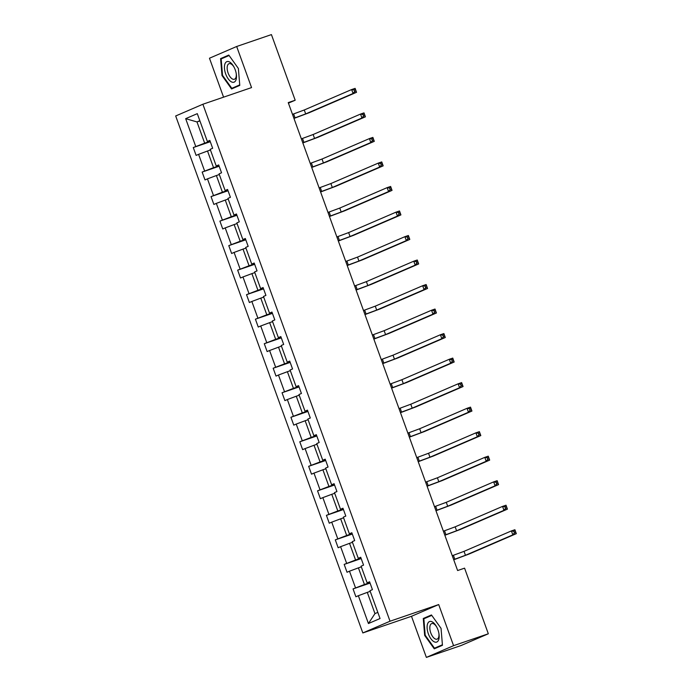 <?xml version="1.0" encoding="UTF-8"?>
<svg xmlns="http://www.w3.org/2000/svg" width="692" height="692" viewBox="0 0 692 692"><rect width="100%" height="100%" fill="white"/><g stroke="black" fill="none" stroke-linecap="round" stroke-linejoin="round"><path stroke-width="1.04" d="M426.367 657.4L453.571 645.671L438.693 604.566L411.489 616.295L426.367 657.4L461.132 645.506L488.327 633.777L464.574 568.158L457.62 570.537L288.235 102.598L295.181 100.228L271.428 34.6L236.673 46.494L209.468 58.223L223.568 97.165M411.489 616.295L362.824 632.946L175.681 115.971L202.886 104.241L390.028 621.217L362.824 632.946M453.571 645.671L488.327 633.777M370.22 591.375L367.288 592.378L374.969 613.605L368.429 623.535L358.361 595.708L355.896 596.772L353.05 588.909L370.064 583.096M367.288 592.378L358.361 595.708M361.345 566.86L358.413 567.864L364.442 584.524L353.05 588.909M355.515 587.854L349.486 571.194L347.021 572.249L344.175 564.395L361.189 558.574M352.47 542.338L349.529 543.341L355.567 560.001L344.175 564.395M346.64 563.331L340.602 546.671L338.146 547.735L335.3 539.872L352.315 534.051M343.587 517.815L340.654 518.818L346.692 535.478L335.3 539.872M337.765 538.808L331.728 522.149L329.271 523.213L326.425 515.35L343.44 509.528M334.712 493.292L331.779 494.296L337.808 510.964L326.425 515.35M328.882 514.294L322.853 497.626L320.387 498.69L317.542 490.836L334.565 485.014M325.837 468.778L322.904 469.781L328.934 486.441L317.542 490.836M320.007 489.772L313.978 473.112L311.512 474.167L308.667 466.313L325.69 460.491M316.962 444.255L314.03 445.259L320.059 461.919L308.667 466.313M311.132 465.249L305.103 448.589L302.638 449.653L299.792 441.79L316.806 435.969M308.087 419.733L305.155 420.736L311.184 437.396L299.792 441.79M302.257 440.726L296.228 424.066L293.763 425.13L290.917 417.267L307.931 411.446M299.212 395.218L296.271 396.222L302.309 412.882L290.917 417.267M293.382 416.212L287.344 399.543L284.888 400.607L282.042 392.753L299.056 386.932M290.329 370.696L287.396 371.699L293.434 388.359L282.042 392.753M284.507 391.689L278.469 375.029L276.013 376.085L273.167 368.231L290.182 362.409M281.454 346.173L278.521 347.176L284.55 363.836L273.167 368.231M275.624 367.167L269.595 350.507L267.129 351.571L264.283 343.708L281.307 337.886M272.579 321.65L269.646 322.654L275.675 339.314L264.283 343.708M266.749 342.644L260.72 325.984L258.254 327.048L255.409 319.185L272.432 313.364M263.704 297.136L260.772 298.14L266.801 314.799L255.409 319.185M257.874 318.13L251.845 301.461L249.38 302.525L246.534 294.671L263.548 288.849M254.829 272.613L251.897 273.617L257.926 290.277L246.534 294.671M248.999 293.607L242.97 276.947L240.505 278.002L237.659 270.148L254.673 264.327M245.954 248.091L243.022 249.094L249.051 265.754L237.659 270.148M240.124 269.084L234.086 252.424L231.63 253.488L228.784 245.625L245.798 239.804M237.079 223.568L234.138 224.571L240.176 241.24L228.784 245.625M231.249 244.561L225.211 227.902L222.755 228.965L219.909 221.103L236.923 215.281M228.196 199.054L225.263 200.057L231.292 216.717L219.909 221.103M222.366 220.047L216.337 203.379L213.871 204.443L211.034 196.589L228.049 190.767M219.321 174.531L216.388 175.534L222.417 192.194L211.034 196.589M213.491 195.525L207.462 178.865L204.996 179.929L202.15 172.066L219.174 166.244M210.446 150.008L207.513 151.012L213.543 167.672L202.15 172.066M204.616 171.002L198.587 154.342L196.121 155.406L193.276 147.543L210.29 141.722M199.919 120.927L196.986 121.93L204.668 143.157L193.276 147.543M195.741 146.479L185.672 118.661L197.289 113.652L207.358 141.471L209.823 140.415L212.66 148.27L210.204 149.334L216.233 165.994L218.698 164.93L221.544 172.792L219.079 173.856L225.108 190.516L227.573 189.452L230.419 197.315L227.953 198.37L233.982 215.039L236.448 213.975L239.294 221.829L236.828 222.893L242.857 239.553L245.323 238.498L248.168 246.352L245.703 247.416L251.741 264.076L254.198 263.012L257.043 270.875L254.587 271.939L260.616 288.599L263.081 287.535L265.918 295.397L263.462 296.453L269.491 313.121L271.956 312.057L274.802 319.912L272.337 320.976L278.366 337.635L280.831 336.58L283.677 344.434L281.212 345.498L287.241 362.158L289.706 361.094L292.552 368.957L290.086 370.021L296.115 386.681L298.581 385.617L301.427 393.48L298.961 394.535L304.999 411.204L307.456 410.14L310.301 417.994L307.836 419.058L313.874 435.718L316.33 434.654L319.176 442.517L316.72 443.581L322.749 460.241L325.214 459.177L328.06 467.039L325.595 468.103L331.624 484.763L334.089 483.699L336.935 491.562L334.47 492.618L340.499 509.277L342.964 508.222L345.81 516.076L343.344 517.14L349.373 533.8L351.839 532.736L354.685 540.599L352.219 541.663L358.257 558.323L360.714 557.259L363.56 565.122L361.094 566.177L367.132 582.846L369.589 581.782L372.434 589.636L369.978 590.7L380.046 618.527L368.429 623.535M369.744 582.206L367.132 582.846M369.909 582.655L364.442 584.524M358.413 567.864L349.486 571.194M360.869 557.691L358.257 558.323M361.034 558.133L355.567 560.001M349.529 543.341L340.602 546.671M351.994 533.169L349.373 533.8M352.159 533.61L346.692 535.478M340.654 518.818L331.728 522.149M343.12 508.646L340.499 509.277M343.275 509.087L337.808 510.964M331.779 494.296L322.853 497.626M334.245 484.123L331.624 484.763M334.4 484.573L328.934 486.441M322.904 469.781L313.978 473.112M325.37 459.609L322.749 460.241M325.525 460.05L320.059 461.919M314.03 445.259L305.103 448.589M316.486 435.086L313.874 435.718M316.651 435.527L311.184 437.396M305.155 420.736L296.228 424.066M307.611 410.564L304.999 411.204M307.776 411.005L302.309 412.882M296.271 396.222L287.344 399.543M298.736 386.041L296.115 386.681M298.901 386.491L293.434 388.359M287.396 371.699L278.469 375.029M289.862 361.527L287.241 362.158M290.017 361.968L284.55 363.836M278.521 347.176L269.595 350.507M280.987 337.004L278.366 337.635M281.142 337.445L275.675 339.314M269.646 322.654L260.72 325.984M272.112 312.481L269.491 313.121M272.267 312.931L266.801 314.799M260.772 298.14L251.845 301.461M263.228 287.967L260.616 288.599M263.392 288.408L257.926 290.277M251.897 273.617L242.97 276.947M254.353 263.444L251.741 264.076M254.518 263.886L249.051 265.754M243.022 249.094L234.086 252.424M245.478 238.922L242.857 239.553M245.643 239.363L240.176 241.24M234.138 224.571L225.211 227.902M236.603 214.399L233.982 215.039M236.768 214.849L231.292 216.717M225.263 200.057L216.337 203.379M227.729 189.885L225.108 190.516M227.884 190.326L222.417 192.194M216.388 175.534L207.462 178.865M218.854 165.362L216.233 165.994M219.009 165.803L213.543 167.672M207.513 151.012L198.587 154.342M209.97 140.839L207.358 141.471M438.693 604.566L390.028 621.217M202.886 104.241L251.551 87.59L236.673 46.494M288.426 103.134L295.181 100.228M374.969 613.605L377.815 612.368M210.134 141.28L204.668 143.157M199.841 120.702L196.986 121.93L185.672 118.661M239.769 85.401L238.377 68.473L228.784 55.066L220.592 58.604L221.994 75.532L231.578 88.939L239.769 85.401M431.462 614.954L423.27 618.484L424.663 635.42L434.256 648.819L442.447 645.29L441.046 628.353L431.462 614.954M229.069 55.464L226.44 56.649M239.726 84.9L231.811 88.316L222.521 75.333L221.994 75.532M226.431 56.606L220.592 58.604M431.747 615.352L429.118 616.537M429.109 616.486L423.27 618.484M442.404 644.788L434.49 648.196L425.199 635.213L424.663 635.42M293.91 118.271L305.682 113.912L353.067 93.481L351.64 89.553L355.117 88.368L356.544 92.296L309.16 112.727L293.962 118.419M292.482 114.344L304.264 109.985L351.64 89.553L354.07 89.96L354.641 91.534L356.025 91.059L355.454 89.484L354.07 89.96M356.025 91.059L356.544 92.296L353.067 93.481L354.641 91.534M355.454 89.484L355.117 88.368M302.785 142.794L314.557 138.435L361.942 118.003L360.523 114.076L363.992 112.882L365.419 116.818L318.035 137.25L302.837 142.933M301.357 138.858L313.139 134.507L360.523 114.076L362.945 114.483L363.516 116.057L364.9 115.581L364.338 114.007L362.945 114.483M364.9 115.581L365.419 116.818L361.942 118.003L363.516 116.057M364.338 114.007L363.992 112.882M311.659 167.308L323.432 162.957L370.817 142.526L369.398 138.599L372.876 137.405L374.294 141.332L326.909 161.764L311.711 167.455M310.232 163.381L322.014 159.03L369.398 138.599L371.82 139.005L372.391 140.58L373.784 140.104L373.213 138.53L371.82 139.005M373.784 140.104L374.294 141.332L370.817 142.526L372.391 140.58M373.213 138.53L372.876 137.405M229.649 62.029A10.873 5.19 -108.9 0 0 224.476 68.586A10.873 5.19 -108.9 0 0 231.275 81.786A10.873 5.19 -108.9 0 0 236.275 73.793A10.873 5.19 -108.9 0 0 233.896 66.856A10.873 5.19 -108.9 0 0 229.649 62.029M234.13 67.288A8.235 3.927 -108.9 0 0 231.111 63.993A8.235 3.927 -108.9 0 0 229.061 63.69A8.235 3.927 -108.9 0 0 227.478 70.835A8.235 3.927 -108.9 0 0 232.348 78.957A8.235 3.927 -108.9 0 0 234.389 79.26A8.235 3.927 -108.9 0 0 236.188 73.317M239.769 85.384L231.811 88.316M222.521 75.333L221.172 58.924L229.095 55.507M432.318 621.918A10.873 5.19 -108.9 0 0 427.146 628.466A10.873 5.19 -108.9 0 0 433.953 641.674A10.873 5.19 -108.9 0 0 438.944 633.673A10.873 5.19 -108.9 0 0 436.574 626.744A10.873 5.19 -108.9 0 0 432.318 621.918M436.799 627.177A8.235 3.927 -108.9 0 0 433.789 623.881A8.235 3.927 -108.9 0 0 431.739 623.57A8.235 3.927 -108.9 0 0 430.147 630.715A8.235 3.927 -108.9 0 0 435.017 638.837A8.235 3.927 -108.9 0 0 437.067 639.149A8.235 3.927 -108.9 0 0 438.866 633.197M442.439 645.264L434.49 648.196M425.199 635.213L423.85 618.804L431.773 615.387M320.534 191.831L332.307 187.48L379.692 167.049L378.273 163.113L381.75 161.928L383.169 165.855L335.784 186.286L320.586 191.978M319.116 187.904L330.888 183.544L378.273 163.113L380.695 163.528L381.266 165.094L382.659 164.618L382.088 163.053L380.695 163.528M382.659 164.618L383.169 165.855L379.692 167.049L381.266 165.094M382.088 163.053L381.75 161.928M329.409 216.354L341.191 211.994L388.567 191.563L387.148 187.636L390.625 186.451L392.044 190.378L344.659 210.809L329.461 216.501M327.991 212.427L339.763 208.067L387.148 187.636L389.57 188.042L390.141 189.617L391.534 189.141L390.963 187.567L389.57 188.042M391.534 189.141L392.044 190.378L388.567 191.563L390.141 189.617M390.963 187.567L390.625 186.451M338.284 240.877L350.065 236.517L397.45 216.086L396.023 212.159L399.5 210.965L400.919 214.901L353.543 235.332L338.336 241.015M336.866 236.941L348.638 232.59L396.023 212.159L398.454 212.565L399.016 214.139L400.409 213.664L399.838 212.089L398.454 212.565M400.409 213.664L400.919 214.901L397.45 216.086L399.016 214.139M399.838 212.089L399.5 210.965M347.168 265.391L358.94 261.04L406.325 240.608L404.898 236.681L408.375 235.488L409.802 239.415L362.418 259.846L347.22 265.538M345.74 261.464L357.522 257.104L404.898 236.681L407.328 237.088L407.891 238.662L409.283 238.186L408.712 236.612L407.328 237.088M409.283 238.186L409.802 239.415L406.325 240.608L407.891 238.662M408.712 236.612L408.375 235.488M356.043 289.913L367.815 285.562L415.2 265.131L413.773 261.195L417.25 260.01L418.677 263.937L371.293 284.369L356.095 290.06M354.615 285.986L366.397 281.627L413.773 261.195L416.203 261.611L416.774 263.176L418.158 262.7L417.596 261.135L416.203 261.611M418.158 262.7L418.677 263.937L415.2 265.131L416.774 263.176M417.596 261.135L417.25 260.01M364.918 314.436L376.69 310.077L424.075 289.645L422.656 285.718L426.125 284.533L427.552 288.46L380.168 308.892L364.969 314.583M363.49 310.509L375.272 306.149L422.656 285.718L425.078 286.125L425.649 287.699L427.042 287.223L426.471 285.649L425.078 286.125M427.042 287.223L427.552 288.46L424.075 289.645L425.649 287.699M426.471 285.649L426.125 284.533M373.792 338.959L385.565 334.599L432.95 314.168L431.531 310.241L435.008 309.047L436.427 312.983L389.042 333.414L373.844 339.097M372.374 335.023L384.147 330.672L431.531 310.241L433.953 310.647L434.524 312.222L435.917 311.746L435.346 310.172L433.953 310.647M435.917 311.746L436.427 312.983L432.95 314.168L434.524 312.222M435.346 310.172L435.008 309.047M382.667 363.473L394.449 359.122L441.825 338.691L440.406 334.755L443.883 333.57L445.302 337.497L397.917 357.928L382.719 363.62M381.249 359.546L393.021 355.186L440.406 334.755L442.828 335.17L443.399 336.745L444.792 336.269L444.221 334.694L442.828 335.17M444.792 336.269L445.302 337.497L441.825 338.691L443.399 336.745M444.221 334.694L443.883 333.57M391.542 387.996L403.324 383.636L450.708 363.205L449.281 359.278L452.758 358.093L454.177 362.02L406.801 382.451L391.594 388.143M390.124 384.069L401.896 379.709L449.281 359.278L451.712 359.693L452.274 361.259L453.667 360.783L453.096 359.217L451.712 359.693M453.667 360.783L454.177 362.02L450.708 363.205L452.274 361.259M453.096 359.217L452.758 358.093M400.417 412.518L412.198 408.159L459.583 387.728L458.156 383.8L461.633 382.607L463.06 386.543L415.676 406.974L400.478 412.666M398.999 408.591L410.771 404.232L458.156 383.8L460.587 384.207L461.149 385.781L462.541 385.306L461.971 383.731L460.587 384.207M462.541 385.306L463.06 386.543L459.583 387.728L461.149 385.781M461.971 383.731L461.633 382.607M409.301 437.041L421.073 432.682L468.458 412.25L467.031 408.323L470.508 407.13L471.935 411.057L424.551 431.488L409.353 437.18M407.873 433.106L419.655 428.755L467.031 408.323L469.461 408.73L470.032 410.304L471.416 409.828L470.854 408.254L469.461 408.73M471.416 409.828L471.935 411.057L468.458 412.25L470.032 410.304M470.854 408.254L470.508 407.13M418.176 461.555L429.948 457.204L477.333 436.773L475.914 432.837L479.383 431.652L480.81 435.579L433.426 456.011L418.228 461.702M416.748 457.628L428.53 453.269L475.914 432.837L478.336 433.253L478.907 434.827L480.3 434.351L479.729 432.777L478.336 433.253M480.3 434.351L480.81 435.579L477.333 436.773L478.907 434.827M479.729 432.777L479.383 431.652M427.05 486.078L438.823 481.718L486.208 461.287L484.789 457.36L488.267 456.175L489.685 460.102L442.3 480.533L427.102 486.225M425.623 482.151L437.405 477.791L484.789 457.36L487.211 457.775L487.782 459.341L489.175 458.865L488.604 457.3L487.211 457.775M489.175 458.865L489.685 460.102L486.208 461.287L487.782 459.341M488.604 457.3L488.267 456.175M435.925 510.601L447.707 506.241L495.083 485.81L493.664 481.883L497.141 480.689L498.56 484.625L451.175 505.056L435.977 510.739M434.507 506.665L446.279 502.314L493.664 481.883L496.086 482.289L496.657 483.864L498.05 483.388L497.479 481.814L496.086 482.289M498.05 483.388L498.56 484.625L495.083 485.81L496.657 483.864M497.479 481.814L497.141 480.689M444.8 535.124L456.582 530.764L503.966 510.333L502.539 506.406L506.016 505.212L507.435 509.139L460.059 529.57L444.852 535.262M443.382 531.188L455.154 526.837L502.539 506.406L504.961 506.812L505.532 508.386L506.925 507.911L506.354 506.336L504.961 506.812M506.925 507.911L507.435 509.139L503.966 510.333L505.532 508.386M506.354 506.336L506.016 505.212M453.675 559.638L465.457 555.287L512.841 534.855L511.414 530.92L514.891 529.735L516.318 533.662L468.934 554.093L453.727 559.785M452.257 555.711L464.029 551.351L511.414 530.92L513.845 531.335L514.407 532.901L515.799 532.425L515.229 530.859L513.845 531.335M515.799 532.425L516.318 533.662L512.841 534.855L514.407 532.901M515.229 530.859L514.891 529.735M293.633 113.946L295.052 117.882M304.264 109.985L305.682 113.912M302.508 138.469L303.935 142.396M313.139 134.507L314.557 138.435M311.383 162.992L312.81 166.919M322.014 159.03L323.432 162.957M320.258 187.506L321.685 191.442M330.888 183.544L332.307 187.48M329.141 212.029L330.56 215.956M339.763 208.067L341.191 211.994M338.016 236.552L339.435 240.479M348.638 232.59L350.065 236.517M346.891 261.074L348.31 265.001M357.522 257.104L358.94 261.04M355.766 285.588L357.184 289.524M366.397 281.627L367.815 285.562M364.641 310.111L366.068 314.038M375.272 306.149L376.69 310.077M373.516 334.634L374.943 338.561M384.147 330.672L385.565 334.599M382.399 359.157L383.818 363.084M393.021 355.186L394.449 359.122M391.274 383.671L392.693 387.607M401.896 379.709L403.324 383.636M400.149 408.193L401.568 412.121M410.771 404.232L412.198 408.159M409.024 432.716L410.442 436.643M419.655 428.755L421.073 432.682M417.899 457.239L419.326 461.166M428.53 453.269L429.948 457.204M426.774 481.753L428.201 485.689M437.405 477.791L438.823 481.718M435.649 506.276L437.076 510.203M446.279 502.314L447.707 506.241M444.532 530.799L445.951 534.726M455.154 526.837L456.582 530.764M453.407 555.321L454.826 559.248M464.029 551.351L465.457 555.287"/></g></svg>
